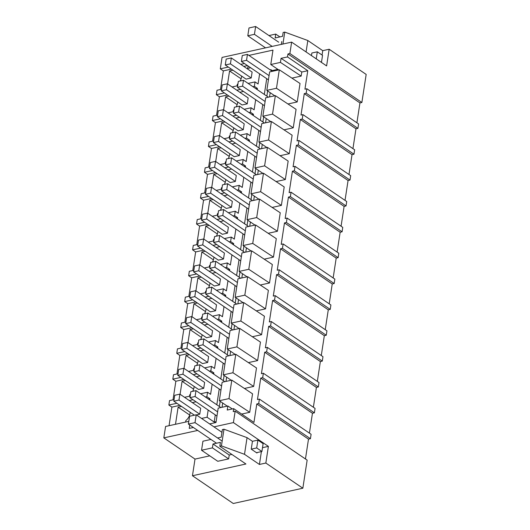 <?xml version="1.0" encoding="UTF-8"?>
<svg xmlns="http://www.w3.org/2000/svg" width="530" height="530" viewBox="0 0 530 530"><rect width="100%" height="100%" fill="white"/><g stroke="black" fill="none" stroke-linecap="round" stroke-linejoin="round"><path stroke-width="0.79" d="M289.883 53.537L361.871 102.495L359.943 102.919L287.956 53.961L289.883 53.537L291.632 42.122L326.613 65.912L329.163 49.25L366.17 74.419L361.871 102.495M356.902 122.774L359.943 102.919M248.915 55.405L272.976 50.111L270.77 64.521L280.436 62.401L281.059 58.333L287.498 56.922L307.778 70.709L304.949 89.186L306.883 88.755L358.591 123.927L357.916 128.359L355.981 128.783L352.947 148.638M213.954 426.862L233.412 422.589L235.161 411.174L233.227 411.598L233.677 408.643L253.956 422.43L256.785 403.959L258.719 403.535L259.395 399.103L257.461 399.527L260.74 378.095L262.675 377.671L263.35 373.239L261.423 373.663L264.702 352.238L266.63 351.807L266.974 349.595L267.312 347.375L265.378 347.799L268.657 326.374L270.591 325.95L271.267 321.518L269.333 321.942L272.612 300.51L274.547 300.086L275.222 295.654L273.294 296.078L276.574 274.653L278.502 274.222L278.846 272.009L279.184 269.79L277.25 270.214L280.529 248.789L282.464 248.365L283.139 243.932L281.205 244.356L284.484 222.925L286.419 222.501L287.101 218.069L285.166 218.493L288.446 197.061L290.374 196.637L290.718 194.424L291.056 192.204L289.122 192.628L292.401 171.203L294.335 170.779L295.011 166.34L293.077 166.771L296.356 145.339L298.291 144.915L298.973 140.483L297.038 140.907L300.318 119.475L302.252 119.051L302.928 114.619L354.636 149.785L353.96 154.217L352.026 154.647L348.985 174.496M298.973 140.483L350.681 175.649L349.999 180.081L348.071 180.505L345.03 200.36M295.011 166.34L346.719 201.513L346.044 205.945L344.109 206.369L341.075 226.224M291.056 192.204L342.764 227.37L342.089 231.802L340.154 232.233L337.113 252.081M287.101 218.069L338.809 253.234L338.127 257.666L336.199 258.09L333.158 277.945M283.139 243.932L334.847 279.098L334.172 283.53L332.237 283.954L329.203 303.809M279.184 269.79L330.892 304.955L330.216 309.387L328.282 309.818L325.241 329.667M275.222 295.654L326.937 330.819L326.255 335.252L324.327 335.675L321.286 355.531M271.267 321.518L322.975 356.683L322.3 361.115L320.365 361.54L317.331 381.395M267.312 347.375L319.02 382.541L318.344 386.979L316.41 387.404L313.369 407.252M263.35 373.239L315.065 408.405L314.383 412.837L312.455 413.261L309.414 433.116M259.395 399.103L311.103 434.269L310.428 438.701L308.493 439.125L305.459 458.98M235.161 411.174L307.148 460.126L302.849 488.209L233.266 503.5L192.456 475.748L195.007 459.086L163.83 437.879L197.71 430.433M291.632 42.122L222.05 57.419L220.301 68.834L223.342 70.901L220.5 89.497M244.443 63.527L240.739 64.342M228.337 67.065L220.301 68.834M287.498 56.922L287.956 53.961M188.793 421.363L165.579 426.464L163.83 437.879M169.05 425.703L171.899 407.106L168.858 405.039L169.534 400.6L174.065 399.607M173.012 399.839L175.854 381.242L172.813 379.175L173.489 374.743L178.027 373.743M176.967 373.975L179.809 355.378L176.768 353.311L177.451 348.879L181.982 347.885M180.922 348.117L183.771 329.521L180.73 327.454L181.406 323.015L185.937 322.021M184.884 322.253L187.726 303.657L184.685 301.59L185.361 297.158L189.899 296.157M188.839 296.389L191.688 277.793L188.64 275.726L189.323 271.294L193.854 270.3M192.794 270.532L195.643 251.935L192.602 249.862L193.278 245.43L197.809 244.436M196.756 244.668L199.598 226.071L196.557 224.005L197.233 219.572L201.771 218.572M200.711 218.804L203.56 200.207L200.512 198.14L201.195 193.708L205.726 192.715M204.666 192.946L207.515 174.35L204.474 172.276L205.15 167.844L209.681 166.851M208.628 167.082L211.47 148.486L208.429 146.419L209.111 141.987L213.643 140.987M212.583 141.219L215.432 122.622L212.384 120.555L213.067 116.123L217.598 115.129M216.538 115.361L219.387 96.765L216.346 94.691L217.022 90.259L221.56 89.265M268.962 35.563L275.732 34.079L275.143 37.955L282.55 36.325L283.146 32.449L284.756 32.091L282.927 44.036M329.163 49.25L322.743 50.661L307.824 40.518L284.756 32.091M306.883 88.755L306.207 93.194L357.916 128.359M322.743 50.661L322.068 55.047M247.483 65.594L243.787 66.409M231.378 69.132L223.342 70.901M250.657 67.754L247.695 68.403L248.066 65.992M272.215 70.583L277.859 69.344M270.77 64.521L278.707 69.92M280.436 62.401L301.166 76.088L291.924 78.122M301.166 76.088L301.789 72.027L281.059 58.333M307.778 70.709L301.789 72.027M231.815 380.129L228.986 398.606L249.716 412.294L252.545 393.823L231.815 380.129L222.149 382.256L219.327 400.726L227.257 406.126M249.716 412.294L241.66 414.069M302.928 114.619L300.994 115.043L304.273 93.618L355.981 128.783M306.207 93.194L304.273 93.618M279.303 69.788L276.481 88.258L297.204 101.952L300.033 83.482L279.303 69.788L269.637 71.914L266.815 90.385L274.752 95.784M297.204 101.952L287.962 103.986M275.348 95.652L272.519 114.122L293.249 127.816L296.078 109.339L275.348 95.652L265.682 97.772L262.853 116.249L270.79 121.642M293.249 127.816L284.007 129.843M271.393 121.509L268.564 139.986L289.294 153.68L292.116 135.203L271.393 121.509L261.727 123.636L258.898 142.106L266.835 147.506M289.294 153.68L280.052 155.707M267.431 147.373L264.609 165.85L285.332 179.537L288.161 161.067L267.431 147.373L257.765 149.5L254.943 167.97L262.88 173.37M285.332 179.537L276.09 181.571M263.476 173.237L260.647 191.708L281.377 205.401L284.206 186.931L263.476 173.237L253.81 175.357L250.981 193.834L258.918 199.227M281.377 205.401L272.135 207.429M259.521 199.101L256.692 217.572L277.422 231.265L280.244 212.788L259.521 199.101L249.855 201.221L247.026 219.692L254.963 225.091M277.422 231.265L268.18 233.293M255.559 224.958L252.731 243.436L273.46 257.123L276.289 238.652L255.559 224.958L245.894 227.085L243.071 245.556L251.008 250.955M273.46 257.123L264.218 259.157M251.604 250.823L248.775 269.293L269.505 282.987L272.334 264.516L251.604 250.823L241.938 252.942L239.109 271.42L247.046 276.812M269.505 282.987L260.263 285.021M247.643 276.686L244.82 295.157L265.55 308.851L268.372 290.374L247.643 276.686L237.983 278.806L235.154 297.284L243.091 302.676M265.55 308.851L256.308 310.878M243.687 302.544L240.858 321.021L261.588 334.708L264.417 316.238L243.687 302.544L234.022 304.671L231.199 323.141L239.129 328.54M261.588 334.708L252.346 336.742M239.732 328.408L236.903 346.878L257.633 360.572L260.462 342.102L239.732 328.408L230.066 330.534L227.237 349.005L235.174 354.398M257.633 360.572L248.391 362.606M235.77 354.272L232.948 372.742L253.678 386.436L256.5 367.959L235.77 354.272L226.111 356.392L223.282 374.869L231.219 380.262M253.678 386.436L244.429 388.464M248.133 83.422L255.036 81.905L254.36 86.337L252.889 86.662M237.665 85.721L232.021 86.966M240.487 89.391L236.784 90.199M224.375 92.929L216.346 94.691M255.036 81.905L258.077 83.972L259.627 73.856M227.575 83.939L229.563 70.96L241.11 78.818M232.961 70.212L229.563 70.96M241.581 76.075A8.275 5.558 124.2 0 1 240.15 80.991M237.963 83.786A8.275 5.558 124.2 0 1 237.281 84.376L237.056 85.86M225.27 64.985L246.059 79.116L251.213 77.983L252.114 72.073L231.332 57.942L226.177 59.075L225.27 64.985L230.424 63.852L231.332 57.942M281.761 41.499L281.317 44.387M307.824 40.518L306.075 51.947M321.458 62.407L322.538 55.358L317.311 51.807L311.859 53.007L311.461 55.61M270.161 69.854L270.903 69.688L270.81 70.291M273.063 71.159L270.903 69.688M222.693 403.019L222.044 407.272M270.181 92.677L269.531 96.93M266.226 118.541L265.576 122.788M262.27 144.399L261.615 148.652M258.309 170.262L257.659 174.516M254.354 196.126L253.704 200.373M250.398 221.984L249.743 226.237M246.437 247.848L245.787 252.101M242.482 273.712L241.832 277.959M238.526 299.569L237.871 303.822M234.565 325.433L233.915 329.686M230.61 351.297L229.96 355.55M226.654 377.155L225.999 381.408M212.139 384.197L210.589 394.32L207.548 392.246L206.866 396.685L209.913 398.752L208.442 399.07M215.279 414.884L214.18 422.052L207.084 417.223L208.177 410.054M209.728 399.945L209.913 398.752M266.723 78.678L264.311 94.426M262.767 104.543L260.356 120.29M258.812 130.406L256.401 146.154M254.85 156.264L252.439 172.018M250.895 182.128L248.484 197.875M246.94 207.992L244.529 223.74M242.978 233.849L240.567 249.603M239.023 259.713L236.612 275.461M235.062 285.577L232.657 301.325M231.106 311.435L228.695 327.189M227.151 337.299L224.74 353.046M223.19 363.163L220.785 378.91M219.234 389.02L216.823 404.774M254.36 86.337L257.401 88.411L255.937 88.729M253.26 115.467L253.439 114.268L250.398 112.201L250.736 109.982L251.081 107.769L254.122 109.836L255.672 99.713M257.216 89.603L257.401 88.411M249.299 141.325L249.484 140.132L246.443 138.065L247.119 133.633L250.16 135.7L251.71 125.577M245.344 167.189L245.529 165.996L242.488 163.922L243.164 159.49L246.205 161.557L247.755 151.441M241.388 193.052L241.567 191.853L238.526 189.786L238.864 187.567L239.209 185.354L242.25 187.421L243.8 177.298M237.427 218.91L237.612 217.717L234.571 215.65L235.247 211.218L238.288 213.285L239.838 203.162M233.472 244.774L233.657 243.581L230.616 241.508L231.292 237.076L234.333 239.143L235.883 229.026M229.516 270.638L229.695 269.439L226.654 267.372L226.992 265.159L227.337 262.94L230.378 265.007L231.928 254.884M225.555 296.495L225.74 295.303L222.699 293.236L223.375 288.804L226.416 290.871L227.966 280.748M221.6 322.359L221.785 321.167L218.744 319.093L219.42 314.661L222.461 316.735L224.011 306.612M217.644 348.223L217.823 347.024L214.782 344.957L215.465 340.525L218.506 342.592L220.049 332.469M213.683 374.081L213.868 372.888L210.827 370.821L211.503 366.389L214.544 368.456L216.094 358.333M275.732 34.079L279.9 36.908M214.18 422.052L216.127 421.622M267.65 90.955L266.855 96.155M263.688 116.812L262.893 122.019M259.733 142.676L258.938 147.877M255.778 168.54L254.983 173.741M251.816 194.397L251.021 199.605M247.861 220.261L247.066 225.462M243.906 246.125L243.104 251.326M239.944 271.983L239.149 277.19M235.989 297.847L235.194 303.047M232.034 323.711L231.232 328.911M228.072 349.575L227.277 354.775M224.117 375.432L223.322 380.633M220.162 401.296L219.36 406.497M276.481 88.258L266.815 90.385M256.785 403.959L308.493 439.125M258.719 403.535L310.428 438.701M228.986 398.606L219.327 400.726M233.677 408.643L227.237 410.054L227.86 405.993L232.319 408.941M227.86 405.993L218.194 408.12L215.988 422.523L209.628 423.921M189.766 425.033L189.25 428.399L193.384 427.491M233.412 422.589L268.392 446.379L265.841 463.041L302.849 488.209M217.591 437.985L221.209 437.184L222.375 429.578L223.985 429.22L247.053 437.647L244.509 454.309L259.422 464.452L265.841 463.041M244.509 454.309L221.434 445.882L219.824 446.24L245.933 463.995L192.456 475.748M262.502 447.671L268.392 446.379M195.007 459.086L209.761 455.84M247.053 437.647L252.439 441.304L251.24 449.142L256.971 453.037L257.043 452.56M261.389 451.606L259.422 464.452M223.985 429.22L221.434 445.882M219.824 446.24L220.42 442.358L213.007 443.988L212.417 447.863L201.546 450.255L202.937 441.205L210.953 439.443M196.04 401.8L192.337 402.615M179.928 405.337L171.899 407.106M207.084 417.223L201.566 418.435M175.496 424.285L178.113 407.166L189.667 415.023M181.518 406.417L178.113 407.166M190.137 412.28A8.275 5.558 124.2 0 1 185.838 420.582L185.613 422.059M196.405 414.93L199.764 414.188L200.671 408.279L179.882 394.141L174.728 395.274L173.827 401.19L178.981 400.057L179.882 394.141M206.866 396.685L205.401 397.003M192.993 399.733L189.296 400.541M176.887 403.27L168.858 405.039M207.548 392.246L200.645 393.764M190.177 396.069L184.533 397.308M201.546 450.255L217.77 461.285L228.642 458.9L229.232 455.018L213.007 443.988M212.417 447.863L228.642 458.9M231.882 454.435L229.232 455.018M302.252 119.051L353.96 154.217M272.519 114.122L262.853 116.249M251.081 107.769L244.171 109.286M233.703 111.585L228.066 112.824M250.398 112.201L248.934 112.526M236.526 115.249L232.829 116.063M220.42 118.793L212.384 120.555M243.528 91.458L239.825 92.273M227.416 94.996L219.387 96.765M223.62 109.803L225.601 96.824L237.155 104.682M229.006 96.076L225.601 96.824M237.625 101.939A8.275 5.558 124.2 0 1 236.188 106.855M234.002 109.644A8.275 5.558 124.2 0 1 233.326 110.233L233.101 111.717M221.315 90.849L242.097 104.98L247.252 103.847L248.159 97.937L227.377 83.8L222.222 84.932L221.315 90.849L226.469 89.716L227.377 83.8M300.318 119.475L352.026 154.647M298.291 144.915L349.999 180.081M268.564 139.986L258.898 142.106M247.119 133.633L240.216 135.15M229.748 137.449L224.11 138.688M246.443 138.065L244.979 138.383M232.571 141.112L228.867 141.927M216.465 144.65L208.429 146.419M253.439 114.268L251.975 114.593M239.567 117.322L235.87 118.13M223.461 120.86L215.432 122.622M219.659 135.66L221.646 122.688L233.2 130.546M225.051 121.94L221.646 122.688M233.67 127.796A8.275 5.558 124.2 0 1 232.233 132.719M230.047 135.508A8.275 5.558 124.2 0 1 229.371 136.097L229.139 137.581M217.36 116.706L238.142 130.844L243.297 129.711L244.204 123.801L223.415 109.664L218.261 110.797L217.36 116.706L222.514 115.573L223.415 109.664M296.356 145.339L348.071 180.505M294.335 170.779L346.044 205.945M264.609 165.85L254.943 167.97M243.164 159.49L236.261 161.007M225.793 163.313L220.149 164.552M242.488 163.922L241.018 164.247M228.615 166.976L224.912 167.785M212.503 170.514L204.474 172.276M249.484 140.132L248.02 140.457M235.611 143.179L231.915 143.994M219.506 146.724L211.47 148.486M215.703 161.524L217.691 148.546L229.238 156.403M221.09 147.797L217.691 148.546M229.709 153.66A8.275 5.558 124.2 0 1 228.278 158.583M226.091 161.372A8.275 5.558 124.2 0 1 225.409 161.961L225.184 163.445M213.398 142.57L234.187 156.701L239.341 155.575L240.242 149.659L219.46 135.528L214.305 136.66L213.398 142.57L218.552 141.437L219.46 135.528M292.401 171.203L344.109 206.369M290.374 196.637L342.089 231.802M260.647 191.708L250.981 193.834M239.209 185.354L232.299 186.871M221.831 189.17L216.194 190.409M238.526 189.786L237.062 190.111M224.654 192.834L220.957 193.649M208.548 196.378L200.512 198.14M245.529 165.996L244.058 166.314M231.656 169.043L227.953 169.858M215.544 172.581L207.515 174.35M211.748 187.388L213.729 174.41L225.283 182.267M217.134 173.661L213.729 174.41M225.753 179.524A8.275 5.558 124.2 0 1 224.316 184.44M222.13 187.236A8.275 5.558 124.2 0 1 221.454 187.825L221.229 189.303M209.443 168.434L230.225 182.565L235.38 181.432L236.287 175.523L215.498 161.385L210.344 162.518L209.443 168.434L214.597 167.301L215.498 161.385M288.446 197.061L340.154 232.233M286.419 222.501L338.127 257.666M256.692 217.572L247.026 219.692M235.247 211.218L228.344 212.735M217.876 215.034L212.238 216.273M234.571 215.65L233.107 215.968M220.699 218.698L216.995 219.513M204.593 222.236L196.557 224.005M241.567 191.853L240.103 192.178M227.695 194.907L223.998 195.716M211.589 198.445L203.56 200.207M207.786 213.245L209.774 200.274L221.328 208.131M213.179 199.525L209.774 200.274M221.798 205.382A8.275 5.558 124.2 0 1 220.361 210.304M218.174 213.093A8.275 5.558 124.2 0 1 217.499 213.683L217.267 215.167M205.488 194.291L226.27 208.429L231.424 207.296L232.332 201.387L211.543 187.249L206.389 188.382L205.488 194.291L210.642 193.159L211.543 187.249M284.484 222.925L336.199 258.09M282.464 248.365L334.172 283.53M252.731 243.436L243.071 245.556M231.292 237.076L224.389 238.593M213.921 240.898L208.277 242.137M230.616 241.508L229.145 241.832M216.744 244.562L213.04 245.37M200.631 248.1L192.602 249.862M237.612 217.717L236.148 218.042M223.74 220.765L220.043 221.58M207.634 224.309L199.598 226.071M203.831 239.109L205.819 226.131L217.366 233.988M209.218 225.382L205.819 226.131M217.837 231.246A8.275 5.558 124.2 0 1 216.406 236.168M214.213 238.957A8.275 5.558 124.2 0 1 213.537 239.547L213.312 241.031M201.526 220.155L222.315 234.293L227.469 233.16L228.37 227.244L207.588 213.113L202.433 214.246L201.526 220.155L206.68 219.023L207.588 213.113M280.529 248.789L332.237 283.954M278.502 274.222L330.216 309.387M248.775 269.293L239.109 271.42M227.337 262.94L220.427 264.457M209.959 266.756L204.322 267.994M226.654 267.372L225.19 267.696M212.782 270.419L209.085 271.234M196.676 273.964L188.64 275.726M233.657 243.581L232.186 243.899M219.784 246.629L216.081 247.444M203.672 250.167L195.643 251.935M199.876 264.974L201.857 251.995L213.411 259.852M205.262 251.246L201.857 251.995M213.881 257.11A8.275 5.558 124.2 0 1 212.444 262.025M210.258 264.821A8.275 5.558 124.2 0 1 209.582 265.411L209.357 266.888M197.571 246.019L218.353 260.151L223.508 259.018L224.415 253.108L203.626 238.97L198.472 240.103L197.571 246.019L202.725 244.886L203.626 238.97M276.574 274.653L328.282 309.818M274.547 300.086L326.255 335.252M244.82 295.157L235.154 297.284M223.375 288.804L216.472 290.321M206.004 292.62L200.367 293.858M222.699 293.236L221.235 293.554M208.827 296.283L205.123 297.098M192.721 299.821L184.685 301.59M229.695 269.439L228.231 269.763M215.823 272.493L212.126 273.301M199.717 276.031L191.688 277.793M195.915 290.831L197.902 277.859L209.456 285.716M201.307 277.11L197.902 277.859M209.92 282.974A8.275 5.558 124.2 0 1 208.489 287.889M206.302 290.678A8.275 5.558 124.2 0 1 205.627 291.268L205.395 292.752M193.616 271.877L214.398 286.014L219.552 284.882L220.46 278.972L199.671 264.834L194.517 265.967L193.616 271.877L198.77 270.744L199.671 264.834M272.612 300.51L324.327 335.675M270.591 325.95L322.3 361.115M240.858 321.021L231.199 323.141M219.42 314.661L212.517 316.178M202.049 318.484L196.405 319.723M218.744 319.093L217.273 319.418M204.865 322.147L201.168 322.956M188.76 325.685L180.73 327.454M225.74 295.303L224.276 295.627M211.868 298.35L208.164 299.165M195.762 301.895L187.726 303.657M191.959 316.695L193.947 303.716L205.494 311.574M197.345 302.974L193.947 303.716M205.965 308.831A8.275 5.558 124.2 0 1 204.534 313.753M202.341 316.543A8.275 5.558 124.2 0 1 201.665 317.132L201.44 318.616M189.654 297.741L210.443 311.878L215.597 310.746L216.498 304.829L195.716 290.698L190.561 291.831L189.654 297.741L194.808 296.608L195.716 290.698M268.657 326.374L320.365 361.54M266.63 351.807L318.344 386.979M236.903 346.878L227.237 349.005M215.465 340.525L208.555 342.042M198.088 344.341L192.45 345.58M214.782 344.957L213.318 345.282M200.91 348.005L197.213 348.819M184.804 351.549L176.768 353.311M221.785 321.167L220.314 321.485M207.912 324.214L204.209 325.029M191.8 327.752L183.771 329.521M187.998 342.559L189.985 329.581L201.539 337.438M193.39 328.832L189.985 329.581M202.01 334.695A8.275 5.558 124.2 0 1 200.572 339.611M198.386 342.406A8.275 5.558 124.2 0 1 197.71 342.996L197.485 344.474M185.699 323.605L206.481 337.736L211.636 336.603L212.543 330.694L191.754 316.556L186.6 317.689L185.699 323.605L190.853 322.472L191.754 316.556M264.702 352.238L316.41 387.404M262.675 377.671L314.383 412.837M232.948 372.742L223.282 374.869M211.503 366.389L204.6 367.906M194.132 370.205L188.494 371.444M210.827 370.821L209.363 371.139M196.955 373.869L193.251 374.683M180.849 377.406L172.813 379.175M217.823 347.024L216.359 347.349M203.951 350.078L200.254 350.886M187.845 353.616L179.809 355.378M184.042 368.416L186.03 355.444L197.584 363.302M189.435 354.696L186.03 355.444M198.048 360.559A8.275 5.558 124.2 0 1 196.617 365.475M194.43 368.264A8.275 5.558 124.2 0 1 193.755 368.853L193.523 370.337M181.744 349.462L202.526 363.6L207.68 362.467L208.581 356.558L187.799 342.42L182.645 343.553L181.744 349.462L186.898 348.329L187.799 342.42M260.74 378.095L312.455 413.261M213.868 372.888L212.404 373.213M199.995 375.936L196.292 376.75M183.89 379.48L175.854 381.242M180.087 394.28L182.075 381.302L193.622 389.159M185.473 380.56L182.075 381.302M194.093 386.416A8.275 5.558 124.2 0 1 192.662 391.339M190.469 394.128A8.275 5.558 124.2 0 1 189.793 394.717L189.568 396.201M177.782 375.326L198.571 389.464L203.725 388.331L204.626 382.415L183.844 368.284L178.69 369.417L177.782 375.326L182.936 374.193L183.844 368.284M251.213 77.983L230.424 63.852M247.252 103.847L226.469 89.716M243.297 129.711L222.514 115.573M239.341 155.575L218.552 141.437M235.38 181.432L214.597 167.301M231.424 207.296L210.642 193.159M227.469 233.16L206.68 219.023M223.508 259.018L202.725 244.886M219.552 284.882L198.77 270.744M215.597 310.746L194.808 296.608M211.636 336.603L190.853 322.472M207.68 362.467L186.898 348.329M203.725 388.331L182.936 374.193M199.764 414.188L178.981 400.057M194.417 415.189L173.827 401.19M268.425 79.838L241.382 61.44L242.283 55.531L247.437 54.398L272.321 71.325M269.068 75.638L246.536 60.307L247.437 54.398M246.536 60.307L241.382 61.44M264.47 105.702L237.42 87.304L238.328 81.395L243.482 80.262L268.365 97.182M265.113 101.502L242.574 86.171L243.482 80.262M242.574 86.171L237.42 87.304M260.515 131.559L233.465 113.168L234.366 107.259L239.52 106.126L264.41 123.046M261.157 127.359L238.619 112.035L239.52 106.126M238.619 112.035L233.465 113.168M256.553 157.423L229.51 139.032L230.411 133.116L235.565 131.983L260.449 148.91M257.196 153.223L234.664 137.899L235.565 131.983M234.664 137.899L229.51 139.032M252.598 183.287L225.548 164.89L226.456 158.98L231.61 157.847L256.493 174.768M253.241 179.087L230.702 163.757L231.61 157.847M230.702 163.757L225.548 164.89M248.643 209.145L221.593 190.754L222.494 184.844L227.648 183.711L252.538 200.631M249.285 204.944L226.747 189.621L227.648 183.711M226.747 189.621L221.593 190.754M244.681 235.009L217.638 216.618L218.539 210.702L223.693 209.569L248.577 226.495M245.324 230.808L222.792 215.485L223.693 209.569M222.792 215.485L217.638 216.618M240.726 260.873L213.676 242.475L214.584 236.565L219.738 235.433L244.621 252.353M241.369 256.672L218.83 241.342L219.738 235.433M218.83 241.342L213.676 242.475M236.771 286.73L209.721 268.339L210.622 262.43L215.776 261.297L240.666 278.217M237.413 282.53L214.875 267.206L215.776 261.297M214.875 267.206L209.721 268.339M232.809 312.594L205.759 294.203L206.667 288.287L211.821 287.154L236.705 304.081M233.452 308.394L210.92 293.07L211.821 287.154M210.92 293.07L205.759 294.203M228.854 338.458L201.804 320.06L202.712 314.151L207.866 313.018L232.749 329.945M229.497 334.258L206.958 318.927L207.866 313.018M206.958 318.927L201.804 320.06M224.899 364.322L197.849 345.924L198.75 340.015L203.904 338.882L228.794 355.802M225.541 360.115L203.003 344.792L203.904 338.882M203.003 344.792L197.849 345.924M220.937 390.179L193.887 371.788L194.795 365.872L199.949 364.739L224.833 381.666M221.58 385.979L199.041 370.656L199.949 364.739M199.041 370.656L193.887 371.788M216.982 416.043L189.932 397.646L190.84 391.736L195.994 390.603L220.877 407.53M217.625 411.843L195.086 396.513L195.994 390.603M195.086 396.513L189.932 397.646M265.537 47.859L247.795 35.788L248.994 27.957L255.632 26.5L254.433 34.331L247.795 35.788M278.681 42.175L255.632 26.5M317.311 51.807L316.238 58.856M272.175 46.402L254.433 34.331M257.898 440.105L256.699 447.943L261.919 451.494L263.118 443.656L257.898 440.105L252.439 441.304M261.919 451.494L256.467 452.693M216.505 443.219L188.375 424.086L189.574 416.255L196.213 414.798L195.013 422.629L188.375 424.086M221.957 432.308L196.213 414.798M222.169 441.099L195.013 422.629M256.699 447.943L251.24 449.142"/></g></svg>
